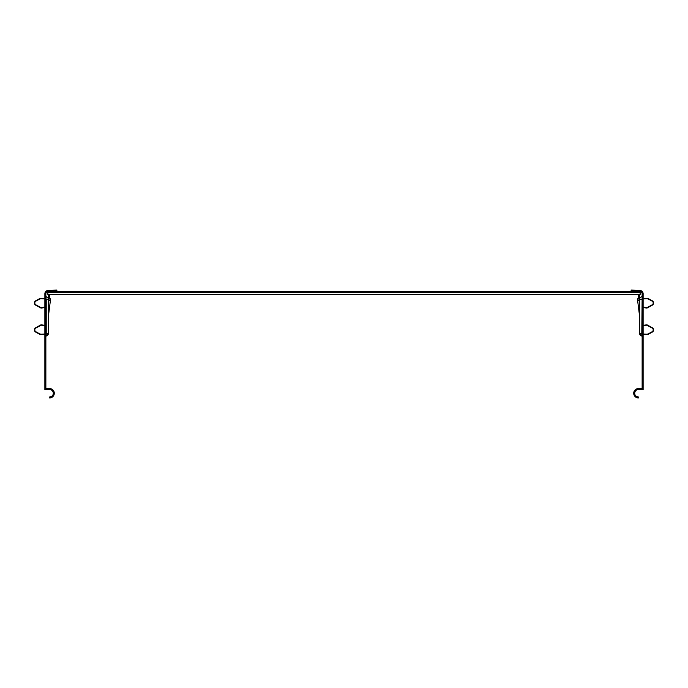 <?xml version="1.0" encoding="UTF-8"?>
<svg xmlns="http://www.w3.org/2000/svg" width="688" height="688" viewBox="0 0 688 688"><rect width="100%" height="100%" fill="white"/><g stroke="black" fill="none" stroke-linecap="round" stroke-linejoin="round"><path stroke-width="1.03" d="M640.141 291.531L640.141 294.507L47.859 294.507L47.859 291.531M640.141 292.512L47.859 292.512M47.997 291.523L56.889 291.05L56.837 290.061L47.936 290.525A3.242 3.242 0 0 0 44.866 293.759L44.866 389.571L49.605 389.571A3.689 3.689 0 0 1 53.294 393.261A3.689 3.689 0 0 1 49.605 396.95L49.605 397.939A4.687 4.687 0 0 0 54.292 393.261A4.687 4.687 0 0 0 49.605 388.574L45.864 388.574L45.864 293.759A2.245 2.245 0 0 1 47.997 291.523L48.857 291.523L48.857 292.512M639.143 292.512L639.143 291.523L640.003 291.523A2.245 2.245 0 0 1 642.136 293.759L642.136 388.574L638.395 388.574A4.687 4.687 0 0 0 633.708 393.261A4.687 4.687 0 0 0 638.395 397.939L638.395 396.95A3.689 3.689 0 0 1 634.706 393.261A3.689 3.689 0 0 1 638.395 389.571L643.134 389.571L643.134 293.759A3.242 3.242 0 0 0 640.064 290.525L631.163 290.061L631.111 291.05L640.003 291.523M639.143 291.523L48.857 291.523M45.864 296.442L46.225 296.838A2.391 2.391 0 0 1 48.151 298.248L48.624 294.507M48.358 333.319L48.358 333.517A2.391 2.391 0 0 1 46.225 335.899L46.225 299.418L48.358 299.22A2.391 2.391 0 0 0 46.225 296.838A2.391 2.391 0 0 1 48.358 299.22L48.358 333.319L45.864 333.319M49.209 297.861L48.891 300.432L50.37 300.622L50.456 299.968A1.995 1.995 0 0 0 49.209 297.861M48.547 295.118L49.536 295.238L48.882 300.432M49.536 295.238L49.631 294.507M48.358 316.712L50.456 299.968M642.136 296.442L641.775 296.838A2.391 2.391 0 0 0 639.642 299.22L639.642 299.22A2.391 2.391 0 0 1 641.775 296.838A2.391 2.391 0 0 0 639.849 298.248L639.453 295.118L638.464 295.238L639.642 304.655L638.791 297.861A1.995 1.995 0 0 0 637.544 299.968L637.63 300.622L637.544 299.968M642.136 336.294L641.775 335.899A2.391 2.391 0 0 1 639.642 333.517L639.642 333.517A2.391 2.391 0 0 0 641.775 335.899L642.136 296.399M639.109 300.432L637.63 300.622L639.642 316.712L639.642 333.319L639.642 299.22M639.376 294.507L639.453 295.118M638.369 294.507L638.464 295.238M642.136 299.418L639.642 299.418L639.642 333.517M643.134 307.441L646.178 308.035A1.995 1.995 0 0 0 647.528 307.82L652.319 305.162A2.494 2.494 0 0 0 652.319 300.802L648.818 298.867A4.541 4.541 0 0 0 646.385 298.308L643.134 298.472M643.134 307.037L646.256 307.639A1.6 1.6 0 0 0 647.331 307.476L652.121 304.818A2.09 2.09 0 0 0 652.121 301.155L648.629 299.22A4.145 4.145 0 0 0 646.402 298.704L643.134 298.876M643.134 334.015L646.402 334.187A4.145 4.145 0 0 0 648.629 333.671L652.121 331.736A2.09 2.09 0 0 0 652.121 328.073L647.331 325.424A1.6 1.6 0 0 0 646.256 325.252L643.134 325.854M643.134 334.42L646.385 334.583A4.541 4.541 0 0 0 648.818 334.024L652.319 332.089A2.494 2.494 0 0 0 652.319 327.729L647.528 325.071A1.995 1.995 0 0 0 646.178 324.856L643.134 325.45M642.136 336.501L641.999 335.993M44.866 307.441L41.822 308.035A1.995 1.995 0 0 1 40.472 307.82L35.681 305.162A2.494 2.494 0 0 1 35.681 300.802L39.182 298.867A4.541 4.541 0 0 1 41.615 298.308L44.866 298.472M44.866 307.037L41.744 307.639A1.6 1.6 0 0 1 40.669 307.476L35.879 304.818A2.09 2.09 0 0 1 35.879 301.155L39.371 299.22A4.145 4.145 0 0 1 41.598 298.704L44.866 298.876M44.866 334.015L41.598 334.187A4.145 4.145 0 0 1 39.371 333.671L35.879 331.736A2.09 2.09 0 0 1 35.879 328.073L40.669 325.424A1.6 1.6 0 0 1 41.744 325.252L44.866 325.854M44.866 334.42L41.615 334.583A4.541 4.541 0 0 1 39.182 334.024L35.681 332.089A2.494 2.494 0 0 1 35.681 327.729L40.472 325.071A1.995 1.995 0 0 1 41.822 324.856L44.866 325.45M45.864 336.501L46.001 335.993M45.864 336.492L47.36 334.798M45.864 299.418L46.225 296.838M640.64 334.798L642.136 336.492M639.642 333.319L642.136 333.319M642.386 335.761L643.134 336.733"/></g></svg>

